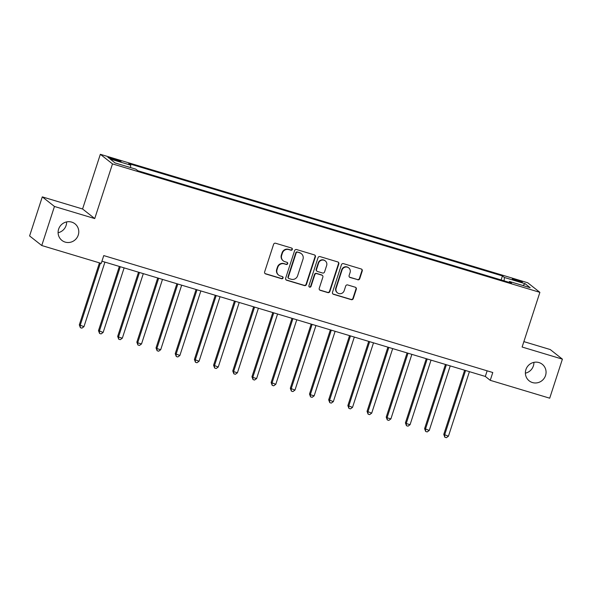 <?xml version="1.0" encoding="UTF-8"?>
<svg xmlns="http://www.w3.org/2000/svg" width="592" height="592" viewBox="0 0 592 592"><rect width="100%" height="100%" fill="white"/><g stroke="black" fill="none" stroke-linecap="round" stroke-linejoin="round"><path stroke-width="0.89" d="M292.315 249.447A1.132 1.095 128.3 0 0 291.604 248.055L275.606 243.245A1.621 1.569 128.3 0 0 273.6 244.326L264.631 271.928A1.621 1.569 128.3 0 0 265.638 273.911L281.644 278.728A1.132 1.095 128.3 0 0 282.695 276.76A1.132 1.095 128.3 0 0 282.34 276.575L280.268 275.953A5.18 5.01 128.3 0 1 277.041 269.597L277.789 267.303A5.18 5.01 128.3 0 1 284.204 263.84L286.276 264.461A1.132 1.095 128.3 0 0 287.327 262.5A1.132 1.095 128.3 0 0 286.972 262.315L284.9 261.694A5.18 5.01 128.3 0 1 281.674 255.337L282.421 253.036A5.18 5.01 128.3 0 1 288.837 249.58L290.909 250.201A1.132 1.095 128.3 0 0 292.315 249.447M283.287 260.857L282.961 260.598A5.18 5.01 128.3 0 1 281.348 255.078L282.095 252.777A5.18 5.01 128.3 0 1 288.511 249.321L290.583 249.942A1.132 1.095 128.3 0 0 291.782 248.129M264.979 273.511A1.621 1.569 128.3 0 0 265.305 273.652L281.311 278.462A1.132 1.095 128.3 0 0 282.517 276.649M278.654 275.117L278.321 274.858A5.18 5.01 128.3 0 1 276.716 269.338L277.463 267.044A5.18 5.01 128.3 0 1 283.879 263.581L285.943 264.202A1.132 1.095 128.3 0 0 287.15 262.389M525.903 369.608A10.56 10.212 128.3 0 0 529.181 380.848A10.56 10.212 128.3 0 0 545.543 375.506A10.56 10.212 128.3 0 0 542.257 364.272A10.56 10.212 128.3 0 0 525.903 369.608M525.378 373.16A10.56 10.212 128.3 0 0 533.903 362.356M58.615 229.156A10.56 10.212 128.3 0 0 61.901 240.396A10.56 10.212 128.3 0 0 78.255 235.061A10.56 10.212 128.3 0 0 74.977 223.82A10.56 10.212 128.3 0 0 58.615 229.156M58.097 232.715A10.56 10.212 128.3 0 0 66.622 221.911M516.268 279.72A5.276 0.481 18 0 0 512.302 278.921A5.276 0.481 18 0 0 518.37 281.378A5.276 0.481 18 0 0 522.344 282.177A5.276 0.481 18 0 0 516.268 279.72M357.723 279.794A1.621 1.569 128.3 0 0 359.729 278.714L362.245 270.973A1.621 1.569 128.3 0 0 361.238 268.983L343.464 263.64A1.621 1.569 128.3 0 0 341.458 264.72L332.489 292.322A1.621 1.569 128.3 0 0 333.496 294.313L351.271 299.656A1.621 1.569 128.3 0 0 353.276 298.575L356.317 289.222A1.621 1.569 128.3 0 0 355.304 287.231L347.696 284.944A1.621 1.569 128.3 0 0 345.698 286.025L344.189 290.665A4.329 4.188 128.3 0 1 337.477 292.855A4.329 4.188 128.3 0 1 336.13 288.245L342.035 270.07A4.329 4.188 128.3 0 1 348.747 267.88A4.329 4.188 128.3 0 1 350.094 272.49L349.11 275.524A1.621 1.569 128.3 0 0 350.116 277.507L357.398 279.535A1.621 1.569 128.3 0 0 359.396 278.455L361.912 270.714A1.621 1.569 128.3 0 0 361.564 269.131M522.114 347.03L562.4 359.144L549.709 398.194L490.243 380.323L492.781 372.516L103.763 255.589L101.225 263.396L41.758 245.525L54.449 206.467L94.735 218.574L112.495 163.895L539.882 292.352L522.114 347.03M315.395 256.891A1.621 1.569 128.3 0 0 314.389 254.9L296.614 249.558A1.621 1.569 128.3 0 0 294.609 250.638L285.64 278.247A1.621 1.569 128.3 0 0 286.646 280.231L304.421 285.573A1.621 1.569 128.3 0 0 306.427 284.493L315.395 256.891L315.07 256.632A1.621 1.569 128.3 0 0 314.722 255.048M320.035 256.602L337.81 261.945A1.621 1.569 128.3 0 1 338.824 263.928L329.855 291.53A1.621 1.569 128.3 0 1 327.85 292.611L320.242 290.324A1.621 1.569 128.3 0 1 319.236 288.341L322.869 277.145A1.621 1.569 128.3 0 0 321.863 275.162L316.816 273.645A1.621 1.569 128.3 0 0 314.811 274.725L311.022 286.38A1.132 1.095 128.3 0 1 309.268 286.95A1.132 1.095 128.3 0 1 308.913 285.744L318.037 257.683A1.621 1.569 128.3 0 1 320.035 256.602M113.819 159.766L117.194 160.78A5.113 0.466 18 0 0 121.042 161.557A5.113 0.466 18 0 0 115.159 159.174L111.784 158.16A5.113 0.466 18 0 0 107.936 157.383A5.113 0.466 18 0 0 113.819 159.766M112.495 163.895L100.337 154.305L527.724 282.761L539.882 292.352M501.121 279.942L502.43 275.924L128.753 163.607L130.743 165.175L110.031 158.945L115.085 162.941L135.805 169.164L137.795 170.733L511.466 283.05L509.475 281.481L508.957 282.295M502.43 275.924L504.421 277.493L525.134 283.716L530.195 287.712L509.475 281.481M94.735 218.574L82.577 208.983L42.291 196.877L54.449 206.467M42.291 196.877L29.6 235.934L41.758 245.525M562.4 359.144L550.242 349.546L523.876 341.621M82.577 208.983L100.337 154.305M101.935 261.205L485.314 376.438L490.243 380.323M487.142 370.814L485.314 376.438M130.743 165.175L130.506 167.573M504.088 280.83L504.421 277.493M525.134 283.716L522.877 285.507M285.988 279.824A1.621 1.569 128.3 0 0 286.321 279.972L304.096 285.314A1.621 1.569 128.3 0 0 306.101 284.234L315.07 256.632M297.576 252.207A1.132 1.095 128.3 0 0 296.17 252.962L288.297 277.189A1.132 1.095 128.3 0 0 289.007 278.58L291.19 279.239A5.18 5.01 128.3 0 0 297.606 275.783L302.986 259.215A5.18 5.01 128.3 0 0 299.759 252.865L297.243 251.948A1.132 1.095 128.3 0 0 295.845 252.703L296.17 252.962M288.652 278.395L288.326 278.136A1.132 1.095 128.3 0 1 287.971 276.93L295.845 252.703M301.372 253.702L301.047 253.443A5.18 5.01 128.3 0 0 299.434 252.606L299.759 252.865M297.243 251.948L299.434 252.606M319.584 289.925A1.621 1.569 128.3 0 0 319.909 290.065L327.517 292.352A1.621 1.569 128.3 0 0 329.522 291.271L338.491 263.669A1.621 1.569 128.3 0 0 338.143 262.086M322.366 275.421L322.041 275.162A1.621 1.569 128.3 0 0 321.53 274.903L316.491 273.386A1.621 1.569 128.3 0 0 314.485 274.466L310.696 286.121L311.022 286.38M309.12 286.802A1.132 1.095 128.3 0 0 310.696 286.121M326.643 265.527A4.329 4.188 128.3 0 0 325.297 260.917A4.329 4.188 128.3 0 0 318.585 263.107L316.505 269.508A1.621 1.569 128.3 0 0 317.512 271.499L322.559 273.016A1.621 1.569 128.3 0 0 324.564 271.935L326.643 265.527M325.297 260.917L324.971 260.658A4.329 4.188 128.3 0 0 318.259 262.848L318.585 263.107M317.009 271.232L316.683 270.973A1.621 1.569 128.3 0 1 316.18 269.249L318.259 262.848M349.458 277.108A1.621 1.569 128.3 0 0 349.791 277.248L357.398 279.535M348.747 267.88L348.414 267.621A4.329 4.188 128.3 0 0 341.702 269.811L342.035 270.07M337.477 292.855L337.144 292.596A4.329 4.188 128.3 0 1 335.797 287.986L341.702 269.811M332.837 293.906A1.621 1.569 128.3 0 0 333.17 294.054L350.945 299.397A1.621 1.569 128.3 0 0 352.943 298.316L355.984 288.963A1.621 1.569 128.3 0 0 355.637 287.379M99.456 262.863L79.313 324.86L83.968 326.658L104.939 262.108M100.396 263.144L80.135 325.504L80.379 327.687L79.313 324.86M83.968 326.658L81.911 328.153L80.379 327.687M119.347 266.437L98.494 330.625L103.149 332.423L124.128 267.873M120.287 266.718L99.315 331.268L99.56 333.451L98.494 330.625M103.149 332.423L101.091 333.918L99.56 333.451M138.528 272.202L117.675 336.389L118.496 337.04L122.329 338.187L143.308 273.637M139.468 272.483L118.496 337.04L118.74 339.223L117.675 336.389M122.329 338.187L120.272 339.682L118.74 339.223M157.716 277.966L136.856 342.154L137.677 342.805L141.518 343.959L162.489 279.402M158.656 278.255L137.677 342.805L137.921 344.988L136.856 342.154M141.518 343.959L139.46 345.447L137.921 344.988M176.897 283.731L156.036 347.918L156.858 348.57L160.698 349.724L181.67 285.166M177.837 284.019L156.858 348.57L157.109 350.753L156.036 347.918M160.698 349.724L158.641 351.211L157.109 350.753M196.078 289.503L175.225 353.683L179.879 355.489L200.858 290.938M197.018 289.784L176.046 354.334L176.29 356.517L175.225 353.683M179.879 355.489L177.822 356.976L176.29 356.517M215.259 295.267L194.405 359.455L199.06 361.253L220.039 296.703M216.198 295.549L195.227 360.099L195.471 362.282L194.405 359.455M199.06 361.253L197.003 362.741L195.471 362.282M234.439 301.032L213.586 365.22L218.248 367.018L239.22 302.468M235.387 301.313L214.408 365.863L214.652 368.046L213.586 365.22M218.248 367.018L216.191 368.513L214.652 368.046M253.628 306.797L232.767 370.984L233.588 371.628L237.429 372.782L258.401 308.232M254.567 307.078L233.588 371.628L233.833 373.811L232.767 370.984M237.429 372.782L235.372 374.277L233.833 373.811M272.808 312.561L251.955 376.749L252.777 377.4L256.61 378.547L277.581 313.997M273.748 312.842L252.777 377.4L253.021 379.583L251.955 376.749M256.61 378.547L254.553 380.042L253.021 379.583M291.989 318.326L271.136 382.513L275.791 384.319L296.77 319.761M292.929 318.607L271.957 383.165L272.202 385.348L271.136 382.513M275.791 384.319L273.733 385.806L272.202 385.348M311.17 324.09L290.317 388.278L294.979 390.084L315.95 325.526M312.11 324.379L291.138 388.929L291.382 391.112L290.317 388.278M294.979 390.084L292.914 391.571L291.382 391.112M330.358 329.862L309.498 394.043L310.319 394.694L314.16 395.848L335.131 331.298M331.298 330.144L310.319 394.694L310.563 396.877L309.498 394.043M314.16 395.848L312.102 397.336L310.563 396.877M349.539 335.627L328.678 399.815L333.34 401.613L354.312 337.063M350.479 335.908L329.507 400.458L329.751 402.641L328.678 399.815M333.34 401.613L331.283 403.1L329.751 402.641M368.72 341.392L347.867 405.579L352.521 407.377L373.5 342.827M369.66 341.673L348.688 406.223L348.932 408.406L347.867 405.579M352.521 407.377L350.464 408.872L348.932 408.406M387.901 347.156L367.047 411.344L371.702 413.142L392.681 348.592M388.84 347.437L367.869 411.988L368.113 414.171L367.047 411.344M371.702 413.142L369.645 414.637L368.113 414.171M407.081 352.921L386.228 417.108L387.05 417.76L390.89 418.907L411.862 354.356M408.029 353.202L387.05 417.76L387.294 419.935L386.228 417.108M390.89 418.907L388.833 420.401L387.294 419.935M426.27 358.685L405.409 422.873L406.23 423.524L410.071 424.679L431.043 360.121M427.209 358.967L406.23 423.524L406.475 425.707L405.409 422.873M410.071 424.679L408.014 426.166L406.475 425.707M445.45 364.45L424.597 428.638L429.252 430.443L450.223 365.886M446.39 364.739L425.419 429.289L425.663 431.472L424.597 428.638M429.252 430.443L427.195 431.931L425.663 431.472M464.631 370.222L443.778 434.402L448.433 436.208L469.412 371.658M465.571 370.503L444.599 435.053L444.844 437.236L443.778 434.402M448.433 436.208L446.375 437.695L444.844 437.236M111.503 159.019L111.784 158.16M114.863 160.084L115.159 159.174"/></g></svg>
